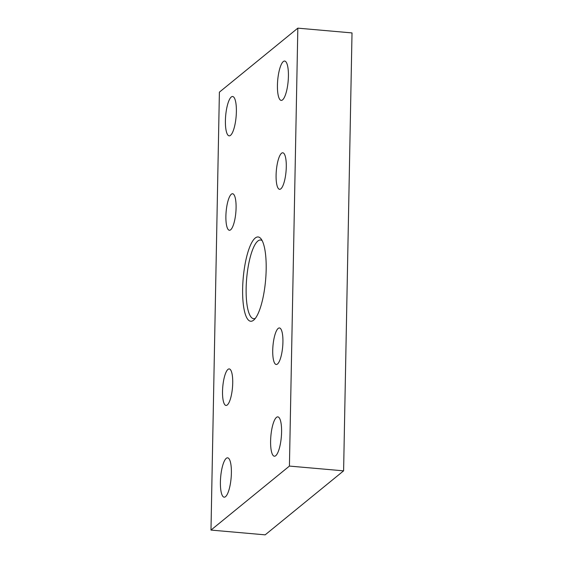 <?xml version="1.0" encoding="UTF-8"?>
<svg xmlns="http://www.w3.org/2000/svg" width="563" height="563" viewBox="0 0 563 563"><rect width="100%" height="100%" fill="white"/><g stroke="black" fill="none" stroke-linecap="round" stroke-linejoin="round"><path stroke-width="0.84" d="M282.556 99.883A19.747 5.243 95 0 1 281.19 100.397A19.747 5.243 95 0 1 277.524 82.754A19.747 5.243 95 0 1 283.295 61.564A19.747 5.243 95 0 1 284.653 61.057A19.747 5.243 95 0 1 288.326 78.7A19.747 5.243 95 0 1 282.556 99.883M225.524 496.665A19.747 5.243 95 0 1 224.158 497.178A19.747 5.243 95 0 1 220.492 479.535A19.747 5.243 95 0 1 226.256 458.345A19.747 5.243 95 0 1 227.621 457.832A19.747 5.243 95 0 1 231.294 475.482A19.747 5.243 95 0 1 225.524 496.665M275.722 455.706A19.747 5.243 95 0 1 274.364 456.213A19.747 5.243 95 0 1 270.69 438.57A19.747 5.243 95 0 1 276.461 417.387A19.747 5.243 95 0 1 277.826 416.873A19.747 5.243 95 0 1 281.493 434.516A19.747 5.243 95 0 1 275.722 455.706M230.527 135.338A19.747 5.243 95 0 1 229.162 135.852A19.747 5.243 95 0 1 225.496 118.202A19.747 5.243 95 0 1 231.259 97.019A19.747 5.243 95 0 1 232.625 96.505A19.747 5.243 95 0 1 236.291 114.155A19.747 5.243 95 0 1 230.527 135.338M255.194 238.058A42.316 11.239 -85 0 0 242.639 288.713A42.316 11.239 -85 0 0 253.617 320.171A42.316 11.239 -85 0 0 253.927 319.911A42.316 11.239 -85 0 0 265.602 280.1A42.316 11.239 -85 0 0 261.056 238.867A42.316 11.239 -85 0 0 255.194 238.058M255.321 318.362A39.494 10.486 95 0 1 253.653 318.693A39.494 10.486 95 0 1 246.32 283.407A39.494 10.486 95 0 1 257.854 241.034A39.494 10.486 95 0 1 260.578 240.014A39.494 10.486 95 0 1 262.161 240.633M230.647 229.803A18.34 4.87 95 0 1 229.38 230.274A18.34 4.87 95 0 1 225.974 213.891A18.34 4.87 95 0 1 231.33 194.221A18.34 4.87 95 0 1 232.596 193.742A18.34 4.87 95 0 1 236.003 210.133A18.34 4.87 95 0 1 230.647 229.803M277.482 364.015A18.34 4.87 95 0 1 276.222 364.486A18.34 4.87 95 0 1 272.809 348.103A18.34 4.87 95 0 1 278.171 328.433A18.34 4.87 95 0 1 279.431 327.955A18.34 4.87 95 0 1 282.844 344.338A18.34 4.87 95 0 1 277.482 364.015M280.846 188.837A18.34 4.87 95 0 1 279.586 189.316A18.34 4.87 95 0 1 276.173 172.932A18.34 4.87 95 0 1 281.528 153.256A18.34 4.87 95 0 1 282.795 152.784A18.34 4.87 95 0 1 286.201 169.167A18.34 4.87 95 0 1 280.846 188.837M227.283 404.973A18.34 4.87 95 0 1 226.016 405.451A18.34 4.87 95 0 1 222.61 389.061A18.34 4.87 95 0 1 227.966 369.391A18.34 4.87 95 0 1 229.232 368.92A18.34 4.87 95 0 1 232.639 385.303A18.34 4.87 95 0 1 227.283 404.973M289.424 466.08L343.606 470.844L265.166 534.85L210.984 530.079L289.424 466.08L297.834 28.15L219.394 92.156L210.984 530.079M297.834 28.15L352.016 32.921L343.606 470.844"/></g></svg>
